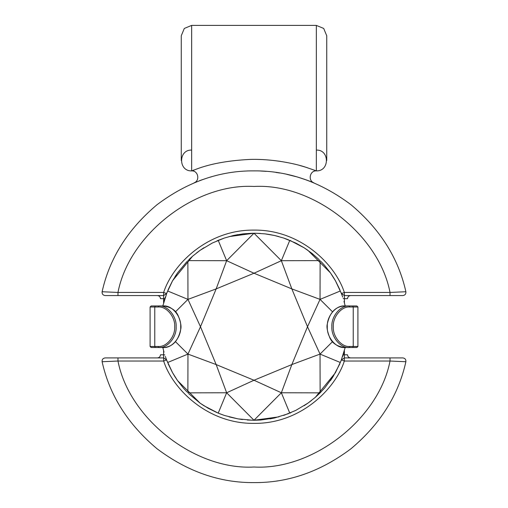 <?xml version="1.0" encoding="UTF-8"?>
<svg xmlns="http://www.w3.org/2000/svg" width="508" height="508" viewBox="0 0 508 508"><rect width="100%" height="100%" fill="white"/><g stroke="black" fill="none" stroke-linecap="round" stroke-linejoin="round"><path stroke-width="0.76" d="M219.418 239.846L217.011 240.843M212.331 243.014L224.333 238.049L233.451 235.502L243.014 233.864L252.698 233.229M204.019 247.694L200.095 250.317L212.268 243.046M172.612 280.676L192.596 256.203L200.101 250.311M188.798 259.696L192.653 256.153M238.074 234.582L233.451 235.502M168.11 289.75L172.403 281.045L177.578 272.84L186.957 261.537M177.578 272.84L174.962 276.758M162.82 305.956L167.113 292.157M165.31 297.066L163.995 301.346M163.995 352.127L162.82 347.516M167.113 361.315L165.31 356.406M174.962 376.72L177.584 380.644L172.403 372.428L168.11 363.722M183.464 388.144L177.578 380.638M186.957 391.935L183.42 388.087M217.011 412.629L208.312 408.337L200.101 403.161L188.798 393.776M200.101 403.161L204.019 405.778M224.638 415.525L219.418 413.626M252.698 420.243L238.074 418.89L224.523 415.487M229.159 416.897L238.074 418.89M224.333 415.423L218.211 413.137L226.644 392.773L254 420.256L255.302 420.243M288.582 413.626L274.549 417.97L260.826 420.008M269.926 418.89L274.549 417.97M303.981 405.778L307.905 403.155L295.732 410.426L283.667 415.423M260.528 420.027L254 420.256L281.356 392.773L320.129 392.862L315.347 397.32L307.899 403.161M290.989 240.843L289.789 240.335L281.356 260.699L291.84 288.9L320.04 299.383L307.511 326.739L320.04 354.089L291.84 364.573L281.356 392.773L289.789 413.137L290.989 412.629M335.388 372.796L315.347 397.32M319.202 393.776L321.043 391.935M339.89 363.722L333.038 376.72L324.688 387.966M330.422 380.638L333.038 376.72M324.58 388.087L320.129 392.862L320.04 354.089L332.492 341.694M345.18 347.516L340.887 361.315M342.69 356.406L344.005 352.127M344.005 301.346L345.18 305.956M340.887 292.157L342.69 297.066M333.038 276.758L330.416 272.828L335.598 281.045L339.89 289.75M324.536 265.335L330.422 272.84M321.043 261.537L324.58 265.386M307.899 250.311L303.974 247.688L311.899 253.301L319.202 259.696M295.904 243.129L303.981 247.694M255.302 233.229L264.986 233.864L274.549 235.502L283.667 238.049L295.732 243.046M283.362 237.947L288.582 239.846M274.549 235.502L269.926 234.582M254.019 233.216L260.528 233.445M332.492 311.779L320.04 299.383L320.129 260.61L281.356 260.699L254 233.216L226.644 260.699L187.871 260.61L187.96 299.383L175.508 311.779M320.04 299.383L340.398 290.951M320.04 354.089L340.398 362.522M281.356 392.773L254 380.244L226.644 392.773L216.16 364.573L187.96 354.089L187.871 392.862L226.644 392.773M167.602 362.522L187.96 354.089L200.489 326.739L187.96 299.383L216.16 288.9L226.644 260.699L218.211 240.335L224.523 237.985M175.508 341.694L187.96 354.089M167.602 290.951L187.96 299.383M226.644 260.699L254 273.228L281.356 260.699M291.84 288.9L254 273.228L216.16 288.9L200.489 326.739L216.16 364.573L254 380.244L291.84 364.573L307.511 326.739L291.84 288.9M105.15 295.561L117.977 295.561L105.15 295.561C102.953 295.237 101.937 293.967 102.114 291.744C109.531 258.28 127.806 229.292 156.947 204.781C187.369 181.889 219.723 170.586 254 170.872C288.277 170.586 320.631 181.889 351.053 204.781C380.194 229.292 398.469 258.28 405.886 291.744C406.063 293.967 405.047 295.237 402.85 295.561L350.634 295.561C348.755 295.764 347.713 296.799 347.516 298.679L344.399 298.679L344.399 302.793M313.353 182.613L309.188 180.969M307.429 180.315L298.742 177.432M296.228 176.701L287.128 174.434M279.718 173.006L275.869 172.415M263.074 171.139L262.191 171.088M194.647 182.613L196.482 181.877M199.587 180.677L202.819 179.514M210.02 177.209L212.122 176.606M260.496 171.006L266.179 171.348M277.425 172.644L279.578 172.987M288.341 174.701L295.859 176.6M298.037 177.222L305.238 179.534M308.419 180.683L311.525 181.877M402.85 357.911C405.047 358.235 406.063 359.505 405.886 361.728L390.023 361.029L390.023 357.911L402.85 357.911L344.348 357.911L344.399 354.794L343.173 354.901M405.886 361.728C398.469 395.192 380.194 424.18 351.053 448.691C320.631 471.583 288.277 482.886 254 482.6C219.723 482.886 187.369 471.583 156.947 448.691C127.806 424.18 109.531 395.192 102.114 361.728C101.937 359.505 102.953 358.235 105.15 357.911L157.366 357.911C159.245 357.708 160.287 356.673 160.484 354.794L163.601 354.794L163.627 357.911L105.15 357.911M344.399 350.679L344.399 354.794L347.516 354.794C347.713 356.673 348.755 357.708 350.634 357.911M117.977 357.911L117.977 361.029C129.127 418.979 195.078 470.37 254 467.011C312.922 470.37 378.873 418.979 390.023 361.029L344.348 361.029C335.509 388.779 300.584 423.926 254 423.374C207.416 423.926 172.491 388.779 163.652 361.029L117.977 361.029L102.114 361.728M166.567 359.918L163.652 361.029L163.652 357.911L166.567 359.918L172.587 372.758M341.433 359.918L344.348 361.029L344.348 357.911L341.433 359.918L335.413 372.751M172.606 372.789L175.012 376.803M177.571 380.625L200.184 403.219M203.899 405.702L218.211 413.137M237.909 418.859L242.443 419.538M247.294 420.014L253.987 420.256L278.987 416.852M307.861 403.187L311.537 400.456M164.821 354.901L163.627 354.794L163.652 357.911M163.627 354.794L163.601 350.679M163.601 302.793L163.601 298.679L164.821 298.571M102.114 291.744L117.977 292.449L163.652 292.449L163.608 297.39L163.627 295.561L117.977 295.561L117.977 292.449C129.127 234.493 195.078 183.109 254 186.461C312.922 183.109 378.873 234.493 390.023 292.449L405.886 291.744M335.413 280.714L341.433 293.554L344.348 295.561L402.85 295.561M163.627 298.679L163.608 297.39L163.601 298.679L160.484 298.679C160.287 296.799 159.245 295.764 157.366 295.561M172.587 280.721L166.567 293.554L163.652 295.561M335.394 280.683L332.988 276.669M330.429 272.847L307.816 250.254M304.101 247.771L289.789 240.335M278.867 236.582L274.491 235.49M270.091 234.613L265.551 233.934M254 233.216L229.013 236.62M200.139 250.285L196.463 253.016M166.567 293.554L163.652 292.449C172.491 264.693 207.416 229.546 254 230.099C300.584 229.546 335.509 264.693 344.348 292.449L344.399 298.679L343.173 298.571M191.656 150.089C178.257 149.523 178.257 171.444 191.656 170.872L191.656 25.4L316.344 25.4L316.344 170.872L305.181 167.024C295.808 163.919 273.126 158.661 249.682 159.442C207.48 161.569 191.687 171.774 191.656 170.872L194.177 169.926M278.327 161.08L280.638 161.417M299.847 165.487L307.264 167.678M326.739 160.484L326.739 35.789L323.691 28.442L316.344 25.4M313.95 182.861C307.74 180.67 309.772 170.51 316.344 170.872C329.743 171.444 329.743 149.523 316.344 150.089M191.656 25.4L184.309 28.442L181.261 35.789L181.261 160.484M347.516 305.956L356.87 305.956L357.911 306.991L357.911 346.481L349.809 346.481C341.649 347.364 332.581 336.506 333.318 326.739C332.581 316.967 341.649 306.108 349.809 306.991L357.911 306.991M150.089 306.991L154.769 306.991L155.34 305.956L158.763 305.956C167.354 305.029 176.898 316.452 176.124 326.739C176.898 337.02 167.354 348.45 158.763 347.516L151.13 347.516L150.089 346.481L150.089 306.991L151.13 305.956L160.484 305.956M158.191 306.991C166.351 306.108 175.419 316.967 174.682 326.739C175.419 336.506 166.351 347.364 158.191 346.481L154.769 346.481L154.769 306.991L158.191 306.991L158.763 305.956L163.335 305.956C171.92 305.029 181.47 316.452 180.689 326.739C181.47 337.02 171.92 348.45 163.335 347.516C172.517 347.034 178.314 340.963 180.727 329.305C181.521 326.415 180.67 321.875 178.175 315.671C175.717 310.191 170.771 306.953 163.335 305.956M344.665 305.956C335.483 306.438 329.686 312.509 327.273 324.168C326.479 327.057 327.33 331.597 329.825 337.801C332.283 343.281 337.229 346.52 344.665 347.516C336.08 348.45 326.53 337.02 327.311 326.739C326.53 316.452 336.08 305.029 344.665 305.956L352.66 305.956L353.231 306.991L353.231 346.481L352.66 347.516L349.237 347.516C340.646 348.45 331.102 337.02 331.876 326.739C331.102 316.452 340.646 305.029 349.237 305.956L349.809 306.991M344.665 347.516L349.237 347.516L349.809 346.481M158.191 346.481L158.763 347.516L163.335 347.516M150.089 346.481L154.769 346.481L155.34 347.516L159.442 347.516M348.558 347.516L356.87 347.516L357.911 346.481M341.433 293.554L344.348 292.449L390.023 292.449L390.023 295.561M191.656 170.872C198.228 170.51 200.26 180.67 194.05 182.861"/></g></svg>
